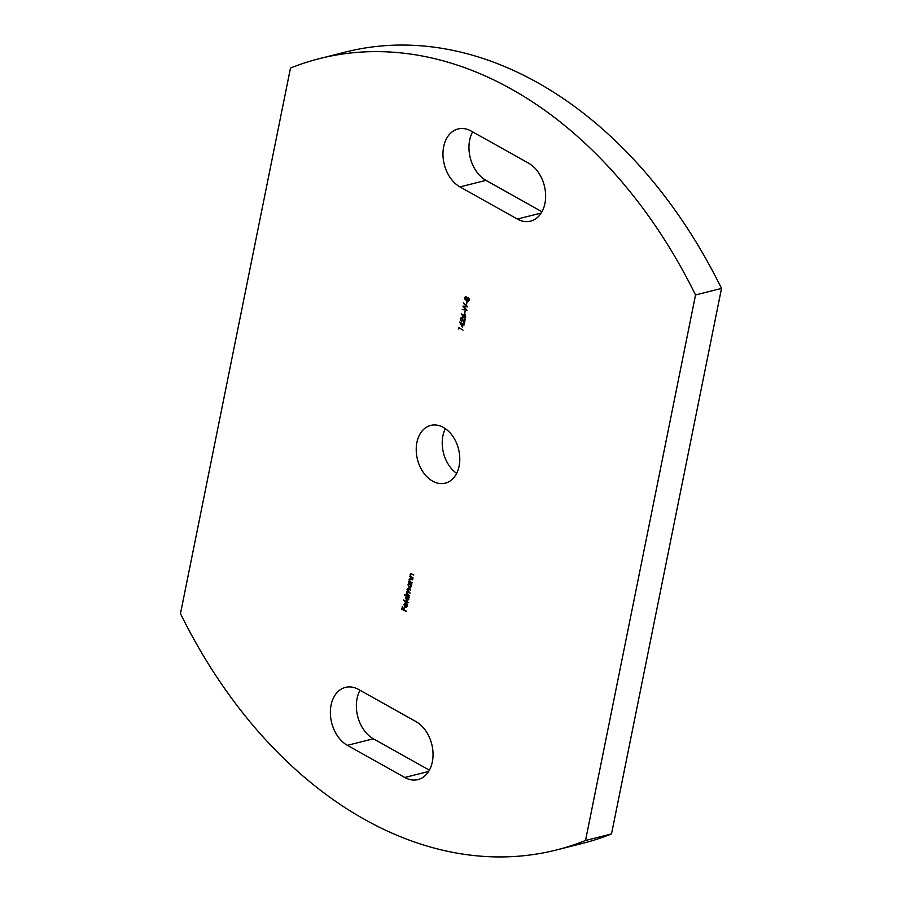 <?xml version="1.0" encoding="UTF-8"?>
<svg xmlns="http://www.w3.org/2000/svg" width="902" height="902" viewBox="0 0 902 902"><rect width="100%" height="100%" fill="white"/><g stroke="black" fill="none" stroke-linecap="round" stroke-linejoin="round"><path stroke-width="1.35" d="M541.967 211.733L485.975 180.366A30.972 22.02 75.8 0 1 469.66 140.16A30.972 22.02 75.8 0 1 472.625 131.85M443.671 146.71A30.972 22.02 75.8 0 1 458.036 128.975A30.972 22.02 75.8 0 1 471.239 131.083L528.628 163.217A30.972 22.02 75.8 0 1 545.62 194.753A30.972 22.02 75.8 0 1 530.568 221.17A30.972 22.02 75.8 0 1 517.365 219.062L459.986 186.917A30.972 22.02 75.8 0 1 443.671 146.71M429.375 770.15L373.372 738.783A30.972 22.02 75.8 0 1 357.068 698.565A30.972 22.02 75.8 0 1 360.033 690.267M331.079 705.127A30.972 22.02 75.8 0 1 345.443 687.392A30.972 22.02 75.8 0 1 358.646 689.489L416.025 721.634A30.972 22.02 75.8 0 1 433.028 753.17A30.972 22.02 75.8 0 1 417.976 779.587A30.972 22.02 75.8 0 1 404.772 777.479L347.383 745.334A30.972 22.02 75.8 0 1 331.079 705.127M456.637 473.347A29.777 21.174 75.8 0 1 442.893 435.903A29.777 21.174 75.8 0 1 445.362 428.653M459.107 466.097A29.777 21.174 75.8 0 1 445.284 483.145A29.777 21.174 75.8 0 1 423.309 472.422A29.777 21.174 75.8 0 1 416.904 442.465A29.777 21.174 75.8 0 1 430.728 425.406A29.777 21.174 75.8 0 1 452.703 436.14A29.777 21.174 75.8 0 1 459.107 466.097M467.101 301.775L466.661 303.963L467.101 301.775M467.022 310.344L462.241 309.431L465.849 309.623L462.906 306.139L466.503 306.263L463.583 302.801L467.732 306.838L463.955 306.703L467.022 310.344M465.105 311.686L464.665 313.862L465.105 311.686M465.082 318.158L462.918 316.726L461.542 313.625L463.042 316.14L464.778 314.584L465.793 317.121L464.079 318.079L464.925 318.214M463.989 314.437L464.778 314.584M458.971 328.193L458.791 329.072L458.611 327.426L463.019 330.2M413.071 577.934L409.711 576.615L410.399 576.434L410.072 574.495L410.816 573.525L413.702 574.799L411.312 574.1L410.455 574.811L411.03 576.705L413.071 577.934M413.646 575.07L411.639 574.01L410.455 574.811M412.101 582.748L408.741 581.429L409.429 581.249L409.102 579.298L409.846 578.329L412.733 579.614L410.342 578.904L409.485 579.614L410.06 581.508L412.101 582.748M412.676 579.885L410.669 578.825L409.485 579.614M409.001 583.436L408.505 582.591L411.763 584.417L411.098 584.609L411.38 586.661L409.237 587.867L407.997 584.744L409.328 583.357L408.403 583.098M410.252 588.048L409.237 587.867L407.997 584.744M408.11 602.559L403.521 599.999L408.11 602.559M405.517 606.866L407.027 606.02L406.926 603.765L407.433 606.189L405.336 607.339L404.344 606.245L404.062 604.284L405.043 602.964L406.272 603.156L405.517 606.866L406.419 606.933M406.396 607.508L404.344 606.245M290.478 68.067A450.075 319.985 75.8 0 1 319.736 58.551A450.075 319.985 75.8 0 1 695.532 294.954L585.533 840.484A450.075 319.985 75.8 0 1 556.275 850.011A450.075 319.985 75.8 0 1 180.479 613.597L290.478 68.067M406.362 611.229L401.785 609.233L402.348 606.471L402.348 608.985L403.724 609.752L404.175 607.497L404.186 610.011L406.362 611.229M406.464 596.199L404.615 594.598L409.192 597.169L408.527 597.361L408.809 599.402L406.667 600.619L405.426 597.496L406.779 596.121L404.513 595.117M407.681 600.8L406.667 600.619L405.426 597.496M406.836 593.978L406.825 592.118L407.884 591.238L407.073 589.356L408.91 588.826L410.681 589.807L407.456 589.671L410.004 593.166L408.347 592.231L406.881 592.513L409.429 596.008L406.171 594.17L406.836 593.978L406.498 592.197L407.557 591.317L407.073 589.356L407.749 588.487M406.825 592.118L407.873 591.238M410.624 590.088L409.125 589.243L407.456 589.671M410.049 592.93L408.662 592.152L406.881 592.513M463.019 324.54L462.478 327.234L459.569 322.048L462.658 323.773L463.256 323.378L464.045 325.115L463.019 324.54L464.102 324.878M464.496 322.871L462.151 318.282L460.674 319.094L461.339 321.495L460.223 318.801L461.903 317.831L464.169 321.969L465.161 319.579L464.383 323.446L461.835 318.361L460.674 319.094M461.091 317.696L461.903 317.831M464.485 297.649L465.973 296.679L466.74 298.01L468.149 297.581L468.995 298.528L469.175 300.31L467.416 301.46L466.413 299.656L465.297 299.96L464.485 297.649L466.3 296.6M465.308 296.589L465.973 296.679M468.239 301.584L467.416 301.46L466.74 299.577L465.297 299.96L464.812 297.57M319.736 58.551L345.725 51.989A450.075 319.985 75.8 0 1 721.521 288.403L695.532 294.954M721.521 288.403L611.522 833.933L585.533 840.484M611.522 833.933A450.075 319.985 75.8 0 1 582.264 843.449L556.275 850.011M406.306 611.5L401.785 609.233M402.112 609.154L402.63 606.629M404.457 607.655L403.724 609.752M405.844 606.787L407.027 606.02M407.354 605.941L406.644 604.114M406.565 607.452L405.663 607.249M404.671 606.167L404.062 604.284M404.389 604.205L405.37 602.886M405.133 606.584L405.765 603.438L404.468 604.475L405.449 606.505L406.092 603.359L405.426 603.404M408.054 602.829L403.419 600.506M409.136 597.44L408.527 597.361M407.839 600.743L406.994 600.54M405.753 597.417L406.779 596.121M407.106 600.033L408.73 599.086L407.794 596.684L406.858 596.605M407.704 600.168L406.779 600.112L408.414 599.165L407.016 596.549M407.794 596.684L405.832 597.722L406.779 600.112M409.474 595.771L406.171 594.17M407.4 589.277L407.918 588.465M409.125 589.243L407.783 589.592L409.125 589.243M408.662 592.152L407.208 592.434L408.662 592.152M411.707 584.688L411.098 584.609M410.41 587.991L409.564 587.788M408.324 584.665L409.328 583.357M409.677 587.281L411.301 586.334L410.365 583.932L409.429 583.853M410.275 587.428L409.35 587.36L410.985 586.413L409.587 583.797M410.365 583.932L408.403 584.97L409.35 587.36M412.045 583.019L408.741 581.429M409.102 579.298L409.429 581.249M409.429 579.219L410.015 578.306M410.669 578.825L409.812 579.535L410.669 578.825M413.015 578.205L409.711 576.615M410.072 574.495L410.399 576.434M410.399 574.416L410.985 573.503M411.639 574.01L410.782 574.732L411.639 574.01M458.723 328.396L458.892 327.584M462.568 326.761L459.997 322.285M462.219 325.983L462.884 324.201L460.618 323.198L462.219 325.983L462.557 324.28L460.618 323.198M461.666 321.416L460.223 318.801M460.55 318.722L462.219 317.752M464.981 319.477L464.169 321.969M462.151 318.282L461.001 319.004L462.151 318.282M464.406 318L461.215 313.885M463.121 315.531L463.042 316.14M463.436 315.441L465.105 314.505M464.203 317.583L465.657 316.76L464.53 317.504L465.657 316.76L465.026 315.023L463.549 315.892L464.203 317.583L465.331 316.839L464.699 315.102L463.549 315.892M464.53 313.524L464.925 311.585M466.954 310.254L462.241 309.431M463.256 306.082L465.849 309.623M463.47 303.32L466.503 306.263M467.71 306.804L463.955 306.703M466.526 303.624L466.92 301.674M468.397 301.527L467.732 301.381M466.74 299.577L465.624 299.87M467.856 300.873L469.051 299.971L468.386 298.01L466.841 298.957L468.194 300.975M469.051 299.971L468.386 298.01L467.168 298.878M465.409 299.453L466.706 298.63L465.736 299.363L466.706 298.63L466.176 297.108L465.263 297.852L465.86 297.186L464.947 297.931L465.409 299.453L466.379 298.709L465.86 297.186L464.947 297.931M467.529 300.964L468.724 300.05M404.772 777.479L428.597 771.469M347.383 745.334L373.372 738.783M517.365 219.062L541.189 213.052M459.986 186.917L485.975 180.366"/></g></svg>

